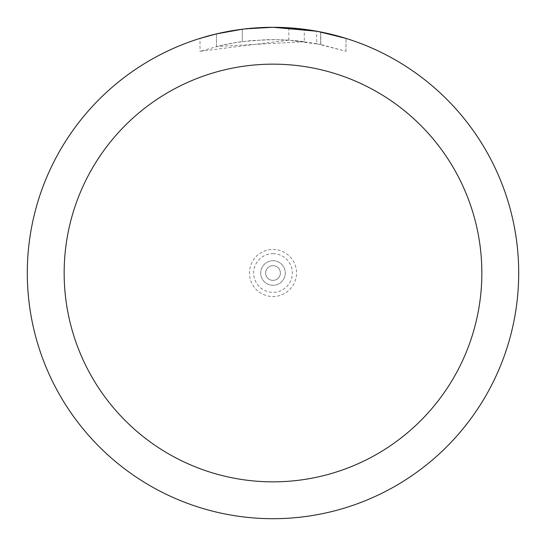 <?xml version="1.0" encoding="UTF-8"?>
<svg xmlns="http://www.w3.org/2000/svg" width="546" height="546" viewBox="0 0 546 546"><rect width="100%" height="100%" fill="white"/><g stroke="black" fill="none" stroke-linecap="round" stroke-linejoin="round"><path stroke-width="0.41" stroke-dasharray="2.73 2.05" d="M273 265.629A7.371 7.371 0 0 1 280.371 273A7.371 7.371 0 0 1 273 280.371A7.371 7.371 0 0 1 265.629 273A7.371 7.371 0 0 1 273 265.629A7.371 7.371 0 0 1 280.371 273A7.371 7.371 0 0 1 273 280.371A7.371 7.371 0 0 1 265.629 273A7.371 7.371 0 0 1 273 265.629A7.371 7.371 0 0 1 280.371 273A7.371 7.371 0 0 1 273 280.371A7.371 7.371 0 0 1 265.629 273A7.371 7.371 0 0 1 273 265.629A7.371 7.371 0 0 1 280.371 273A7.371 7.371 0 0 1 273 280.371A7.371 7.371 0 0 1 265.629 273A7.371 7.371 0 0 1 273 265.629M273 253.644A19.356 19.356 0 0 1 292.356 273A19.356 19.356 0 0 1 273 292.356A19.356 19.356 0 0 1 253.644 273A19.356 19.356 0 0 1 273 253.644M273 260.722A12.278 12.278 0 0 1 285.278 273A12.278 12.278 0 0 1 273 285.278A12.278 12.278 0 0 1 260.722 273A12.278 12.278 0 0 1 273 260.722A12.285 12.285 0 0 1 285.285 273A12.285 12.285 0 0 1 273 285.285A12.285 12.285 0 0 1 260.715 273A12.285 12.285 0 0 1 273 260.715A12.285 12.285 0 0 1 285.285 273A12.285 12.285 0 0 1 273 285.285A12.285 12.285 0 0 1 260.715 273A12.285 12.285 0 0 1 273 260.715M256.347 27.866L273 27.307L288.834 27.826L320.693 31.975L320.693 44.513L288.841 40.124L200.013 51.297L221.806 45.27L236.63 42.438L251.597 40.568L274.208 39.585L289.284 40.151L304.293 41.694L304.293 29.3L273 27.3A245.693 245.693 0 0 1 518.693 273A245.693 245.693 0 0 1 273 518.693A245.7 245.7 0 0 1 27.3 273A245.7 245.7 0 0 1 273 27.3L277.9 27.348M281.32 27.443L303.255 29.17M240.786 29.423L273 27.3A245.7 245.7 0 0 1 518.7 273A245.7 245.7 0 0 1 273 518.7A245.693 245.693 0 0 1 27.307 273A245.693 245.693 0 0 1 273 27.307L257.125 27.812L236.077 30.091L220.461 32.985L200 38.397L200 51.297M320.686 31.975L317.806 31.422M345.993 38.397L316.639 31.211L316.646 43.7L345.993 51.297L320.686 44.513M304.293 41.694L216.482 46.533A233.415 233.415 0 0 1 242.294 41.612L266.53 39.674L281.545 39.742L296.601 40.779L316.646 43.7M242.294 29.225L242.294 41.612L242.294 29.225A245.7 245.7 0 0 0 216.482 33.886L236.268 30.064M246.444 28.74L245.29 28.87M346.014 51.297L346.014 38.397L346.014 51.297M216.482 46.533L216.482 33.886L216.482 46.533M242.294 29.231L254.989 27.962M320.693 44.513L320.693 31.975M288.841 40.124L288.841 27.812M273 249.461A23.539 23.539 0 0 1 296.539 273A23.539 23.539 0 0 1 273 296.539A23.539 23.539 0 0 1 249.461 273A23.539 23.539 0 0 1 273 249.461M320.795 31.996L320.795 44.533"/><path stroke-width="0.82" d="M277.9 27.348L281.32 27.443M303.255 29.17L304.293 29.3M316.646 31.211L273 27.3A245.7 245.7 0 0 1 518.7 273A245.7 245.7 0 0 1 273 518.7A245.7 245.7 0 0 1 27.3 273A245.7 245.7 0 0 1 273 27.3L246.444 28.74M317.806 31.422L345.993 38.397M273 64.155A208.845 208.845 0 0 1 481.845 273A208.845 208.845 0 0 1 273 481.845A208.845 208.845 0 0 1 64.155 273A208.845 208.845 0 0 1 273 64.155M245.29 28.87L242.294 29.225M200.013 38.397L216.482 33.893L242.294 29.231M254.989 27.962L256.347 27.866M236.268 30.064L240.786 29.423"/></g></svg>
